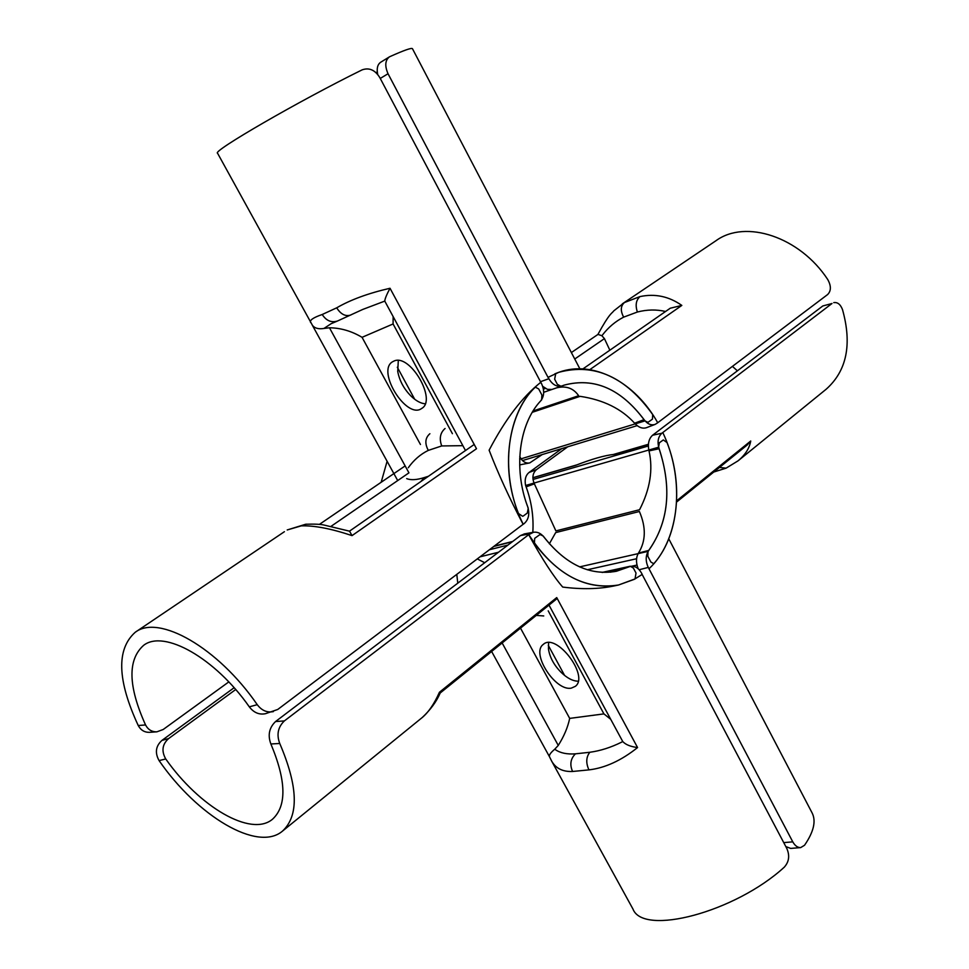 <?xml version="1.0" encoding="UTF-8"?>
<svg xmlns="http://www.w3.org/2000/svg" width="969" height="969" viewBox="0 0 969 969"><rect width="100%" height="100%" fill="white"/><g stroke="black" fill="none" stroke-linecap="round" stroke-linejoin="round"><path stroke-width="1.45" d="M540.811 382.331L541.562 383.748C544.614 390.41 544.336 396.115 540.726 400.839C518.754 424.107 513.086 469.771 528.25 508.216L527.318 513.025L523.551 515.847L522.654 516.283L518.512 513.546C498.708 464.563 509.428 405.902 540.811 382.331L379.86 77.702C375.124 69.986 369.225 67.37 362.14 69.853C298.561 101.139 211.375 151.697 217.565 153.223L312.393 325.233M381.168 482.271L387.103 461.268L381.168 482.271M228.781 681.922L163.192 729.5L156.893 731.825C151.854 731.97 148.075 729.681 145.556 724.957C128.09 686.222 127.46 659.671 143.678 645.293C164.027 629.402 214.948 657.781 249.312 706.849C253.781 712.663 259.159 714.952 265.445 713.705L277.752 709.465L523.115 524.314C509.464 498.272 498.127 473.562 489.115 450.197C505.261 419.383 522.461 396.769 540.714 382.355M398.307 360.516L397.726 371.442C399.494 380.805 403.988 389.078 411.195 396.248C416.04 400.875 420.691 403.395 425.161 403.807M393.886 361.098C409.814 353.091 437.273 400.015 421.697 408.446C406.653 419.916 376.045 370.788 392.663 361.716L393.886 361.098M330.926 526.421L408.942 472.848L329.46 327.776L323.961 328.455C318.559 329.303 314.755 328.297 312.539 325.439M349.53 531.169L352.038 535.615L476.506 448.732L390.022 288.265C386.595 294.721 384.838 299.009 384.778 301.105L465.483 450.524M428.08 476.53L424.446 477.523L420.825 481.569M428.468 476.263L424.446 477.523C416.767 479.958 410.844 480.321 406.689 478.613M337.357 321.066L331.095 323.719L323.973 328.443M337.563 320.981L337.539 320.993C331.386 322.943 326.274 320.775 322.217 314.501C313.229 317.59 309.365 320.279 310.637 322.544M350.972 314.937L350.814 315.01C345.533 316.742 340.834 314.344 336.703 307.827L322.217 314.501M384.778 301.105L362.745 309.438L337.539 320.993M390.022 288.265C368.268 293.268 350.487 299.796 336.703 307.827M329.46 327.776C340.773 327.934 351.638 331.119 362.055 337.321L393.087 323.961L393.135 316.609M541.901 395.013L538.703 388.957L535.506 387.249L534.767 387.709C505.406 415.701 499.58 477.22 523.212 524.29L524.253 523.502C528.735 519.432 529.861 513.8 527.657 506.63C512.976 467.942 519.299 422.569 541.635 399.87L541.901 395.013M273.391 711.597C267.081 712.845 261.703 710.543 257.245 704.669C217.952 647.474 158.662 614.007 135.212 632.285C116.268 649.194 117.261 680.262 138.228 725.515C140.784 730.202 144.575 732.479 149.589 732.334L156.893 731.825M408.264 467.748C413.799 460.009 420.473 454.219 428.31 450.391C424.604 443.427 425.125 437.867 429.885 433.724M462.855 445.667L441.707 445.946L428.31 450.391L441.707 445.946C439.066 438.545 440.192 432.731 445.074 428.504M306.446 524.181L301.226 525.876C314.259 525.404 331.204 528.65 352.038 535.615M287.212 529.958L301.226 525.876M602.367 572.437L630.25 566.235L633.399 568.113L636.015 573.042L635.022 578.941L618.549 584.997L634.247 579.353L642.217 574.399L641.502 573.042C638.571 567.991 634.889 565.763 630.456 566.356L616.441 571.262C589.988 575.961 565.884 564.636 544.106 537.274C541.029 533.362 537.492 531.69 533.495 532.26L528.795 534.67C554.22 573.563 584.137 590.339 618.549 584.997L613.607 586.039C598.588 589.14 581.63 589.479 562.71 587.069C553.65 576.749 542.313 559.283 528.699 534.682L284.365 720.924L275.559 721.542C269.176 727.683 267.614 735.168 270.872 743.974C286.327 780.857 286.897 805.929 272.555 819.18C251.153 837.507 199.275 806.802 165.735 758.957C161.302 751.084 162.259 744.301 168.582 738.608L162.005 740.352C155.706 746.021 154.737 752.768 159.086 760.604C197.301 816.068 257.693 852.49 282.548 831.063C299.058 815.632 298.125 786.44 279.75 743.489C276.419 734.623 277.958 727.089 284.365 720.924M629.729 566.429L616.441 571.262C589.479 575.998 565.048 564.237 543.149 535.966L539.987 534.537L534.694 538.34L534.391 543.33C559.404 576.313 587.456 590.194 618.549 584.997L613.607 586.039M235.685 689.54L168.582 738.608M524.604 533.871L520.45 535.578L529.837 533.871M275.559 721.542L520.45 535.578M162.005 740.352L234.11 687.736M548.515 604.208L622.728 741.515C625.538 744.616 630.48 746.639 637.566 747.559L556.727 597.582L439.442 692.241L440.217 692.992C436.486 701.604 430.527 709.756 422.314 717.46L282.548 831.063M536.269 615.4L543.742 615.945M439.442 692.241C434.282 703.797 428.564 712.191 422.314 717.46M456.787 574.363L457.78 583.168M484.694 562.723L477.293 558.895M642.144 574.46L786.743 848.311C789.929 855.494 789.105 861.78 784.272 867.182C734.95 912.35 643.15 936.236 632.963 909.043L551.482 760.798C555.612 768.332 562.65 771.893 572.582 771.481L588.934 769.883C605.128 767.957 621.335 760.508 637.566 747.559M628.639 566.974L619.094 568.936L610.627 572.194M548.611 642.665L548.466 649.036C549.774 657.382 554.002 665.158 561.136 672.365C567.131 678.155 572.812 681.11 578.166 681.207M571.383 688.099C555.516 691.709 530.649 653.215 543.246 644.446C556 632.067 589.6 675.877 575.356 686.331L571.383 688.099M491.622 651.459L549.508 756.777C548.866 755.19 550.61 752.671 554.752 749.219L558.265 745.415L502.148 642.968M588.934 769.883C585.797 762.954 586.088 757.08 589.818 752.271L575.429 753.834L589.818 752.271C600.259 750.854 610.858 747.487 621.589 742.169L622.679 741.551M554.752 749.207L555.334 749.643C560.336 753.058 567.035 754.451 575.429 753.834C570.535 758.739 569.578 764.614 572.582 771.481M549.508 756.777L551.494 760.786M610.688 719.277L603.917 713.887L569.687 718.392C567.81 727.331 564.006 736.331 558.265 745.415M380.248 78.453L388.036 73.741L548.018 377.353L558.859 372.29C594.481 362.806 625.756 376.893 652.67 414.55L652.464 419.129L647.97 422.351L644.942 420.909C621.541 389.053 594.627 377.123 564.2 385.117C594.118 377.183 620.741 388.69 644.07 419.65C647.449 424.071 651.144 425.645 655.117 424.398L657.733 422.775C635.264 382.271 593.258 359.644 558.859 372.29L548.115 377.316L548.866 378.722C552.5 384.79 556.896 387.176 562.032 385.916L564.2 385.117L561.027 386.328L557.332 384.305L554.656 379.206L555.746 373.489L554.898 373.792M558.859 372.29L555.746 373.489M519.663 464.902L529.304 463M622.328 303.854L716.055 240.663C745.524 219.115 799.728 236.727 827.732 279.508C831.281 285.916 831.232 290.942 827.599 294.564L657.721 422.75M521.068 458.834C523.478 462.177 526.373 463.533 529.752 462.916L542.228 454.558M519.699 458.373L520.656 458.155L519.772 456.605M532.272 412.309L580.104 396.333C603.433 399.834 621.601 408.797 634.61 423.211L644.07 419.65M635.228 423.889C638.983 427.62 642.738 428.892 646.468 427.704L646.759 427.583M574.738 359.014L604.426 338.617L601.882 335.722L597.994 334.402L571.371 352.559M589.794 369.649L681.825 305.417L670.245 308.227L582.926 368.91M665.546 311.485C656.437 309.353 647.05 309.523 637.384 312.018C635.155 305.235 636.027 300.099 639.988 296.587L624.436 302.534C620.584 305.986 620.317 310.855 623.648 317.142L637.384 312.018L623.648 317.142C615.472 321.369 608.447 327.268 602.573 334.862L601.894 335.722M624.436 302.534L613.874 310.795C611.536 313.908 609.925 312.442 597.885 334.475M681.825 305.417C668.937 296.357 654.996 293.413 639.988 296.587M604.426 338.617L609.852 350.197M375.984 72.651L377.256 71.876M388.036 73.741C384.681 66.001 385.093 60.405 389.284 56.953L389.901 56.626C404.206 50.218 411.728 47.578 412.467 48.716L579.862 368.801M389.284 56.953L380.647 62.258C377.486 64.535 376.505 68.605 377.728 74.504M542.664 386.316L547.376 389.332L551.87 389.441M556.654 387.83C566.126 385.565 573.466 388.194 578.65 395.727L533.071 410.989M397.302 367.215L414.696 399.264M659.15 448.72C672.256 488.933 668.549 523.151 648.007 551.397L647.813 556.23L650.853 562.008L653.469 563.583L654.487 562.941C680.759 532.647 683.823 476.312 662.784 432.537L661.875 433.228C658.012 436.813 657.103 441.985 659.15 448.72L649.012 450.912C653.239 469.662 650.102 489.26 639.576 509.718L555.879 530.903L534.379 483.834L526.131 486.862C531.569 501.797 533.798 516.962 532.817 532.381C533.822 516.465 531.424 500.828 525.61 485.493L658.593 447.218L659.344 442.797L663.305 439.938L667.035 442.554C684.78 487.77 677.597 542.277 648.988 568.767L792.775 841.855L783.739 842.618M658.593 447.218C672.183 487.25 668.925 521.637 648.818 550.38L638.45 553.093C645.899 541.187 646.214 527.33 639.395 511.499L555.673 532.599L549.35 543.815M639.177 569.748L648.273 567.41C645.354 560.978 645.536 555.298 648.818 550.38M648.273 567.41L648.988 568.767M532.889 477.814L575.574 465.374C591.877 459.027 604.765 455.357 614.237 454.376L648.443 444.408M534.028 483.071C531.981 477.281 532.829 472.787 536.56 469.577L529.038 472.484C525.973 474.992 524.738 478.734 525.319 483.701L525.61 485.493M785.835 846.591L790.692 848.408L800.685 847.596C797.657 847.693 795.028 845.792 792.775 841.855M668.767 538.812L812.131 812.967C816.249 821.118 813.718 831.874 804.536 845.259L800.685 847.596M548.272 645.342L564.624 675.478M638.123 553.626C635.943 557.926 635.955 562.977 638.183 568.779M529.038 472.484L561.826 448.599M831.996 303.503L822.79 305.974L831.996 303.503L662.784 432.537M732.419 366.379L737.397 370.824M833.752 302.631C837.555 302.025 840.462 304.351 842.497 309.583C852.211 344.346 846.773 370.897 826.169 389.223L738.862 460.19M661.875 433.228L652.573 435.238L822.79 305.974M652.573 435.238C648.951 438.557 647.692 443.499 648.818 450.04M567.725 446.794L536.56 469.577M676.58 502.063L747.135 445.074L750.733 441.004L676.653 500.803M719.434 467.446L726.132 468.136L738.112 460.808C745.27 454.812 749.473 448.211 750.733 441.004M420.449 444.492L362.055 337.321M393.087 323.961L452.414 433.688M534.028 387.975L534.767 387.709M145.556 724.957L138.228 725.515M257.245 704.669L249.312 706.849M270.872 743.974L279.75 743.489M159.086 760.604L165.735 758.957M507.938 545.075L489.43 549.738M493.815 546.431L512.322 541.744M480.018 556.836L498.49 552.245M548.212 610.858L603.917 713.887M569.687 718.392L520.51 628.13M545.402 388.436L543.403 389.126M561.027 386.328L543.694 392.3L560.906 386.365M644.942 420.909L519.675 459.258M548.866 378.722L540.387 381.725M648.406 445.97L533.011 479.461M636.96 565.06L631.727 566.211M587.275 569.772L636.597 558.738M648.007 551.397L579.607 566.889M312.212 324.99L397.702 480.563M359.729 310.819L362.745 309.45M349.482 531.157L474.204 444.468M404.291 466.501L319.358 524.423M349.603 531.194L324.264 525.101C320.872 524.217 314.671 523.938 305.659 524.253L287.236 529.946M284.414 531.69L135.212 632.285M602.088 572.425L630.25 566.235M524.072 533.967L533.495 532.26M557.211 598.479L440.217 692.992M512.722 541.441L494.214 546.128M646.468 427.692L655.02 424.434M637.19 425.633L522.497 460.578M648.455 444.262L613.45 454.461M576.749 464.914L532.889 477.705M636.197 567.362L637.517 567.071M713.765 472.036L726.132 468.136"/></g></svg>
